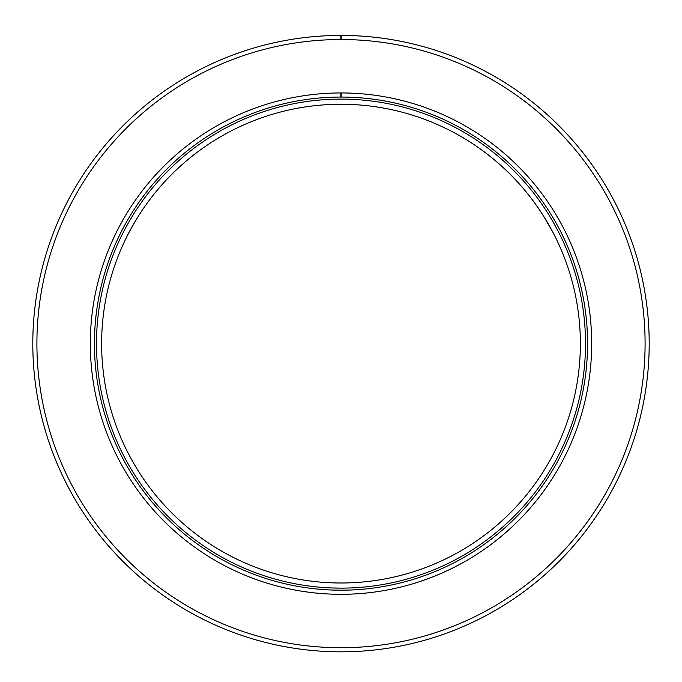 <?xml version="1.0" encoding="UTF-8"?>
<svg xmlns="http://www.w3.org/2000/svg" width="682" height="682" viewBox="0 0 682 682"><rect width="100%" height="100%" fill="white"/><g stroke="black" fill="none" stroke-linecap="round" stroke-linejoin="round"><path stroke-width="1.02" d="M347.684 588.037L342.509 588.131M341.307 588.131L331.546 587.952M344.691 588.106L346.251 588.072M337.377 582.965L339.184 582.991M96.494 343.626A244.506 244.506 0 0 1 463.257 131.873A244.506 244.506 0 0 1 463.257 555.37A244.506 244.506 0 0 1 96.494 343.626M549.334 215.631L551.994 220.064M552.599 221.104L557.322 229.646M556.001 227.174L554.543 224.523M553.648 222.929L552.727 221.318M550.877 218.18L550.076 216.85M125.991 227.2L128.497 222.673M129.094 221.633L134.132 213.278M132.649 215.657L131.089 218.24M130.151 219.817L129.222 221.42M127.423 224.583L126.673 225.938M101.627 343.626A239.373 239.373 0 0 1 460.682 136.323A239.373 239.373 0 0 1 460.682 550.928A239.373 239.373 0 0 1 101.627 343.626M552.65 231.803L543.418 215.844L549.206 225.512M550.093 227.089L552.863 232.212M129.137 232.212L134.61 222.366M135.53 220.815L129.469 231.573M340.795 35.421L340.795 39.53A304.095 304.095 0 0 0 77.68 495.729A304.095 304.095 0 0 0 604.32 495.729A304.095 304.095 0 0 0 341.205 39.53L341.205 35.421A308.204 308.204 0 0 1 607.875 497.783A308.204 308.204 0 0 1 74.125 497.783A308.204 308.204 0 0 1 340.795 35.421M345.74 594.252L341.818 594.295M339.858 594.295L339.031 594.286M340.991 590.186L344.581 590.16M339.227 590.177L337.547 590.16M336.115 590.135L340.267 590.186M127.474 220.337L125.701 223.457M128.361 218.811L129.213 217.362M130.083 215.921L127.841 219.706M554.534 220.346L552.718 217.251M555.412 221.88L556.239 223.338M557.049 224.813L554.901 220.977M340.795 97.057A246.56 246.56 0 0 0 127.5 466.965A246.56 246.56 0 0 0 554.5 466.965A246.56 246.56 0 0 0 341.205 97.057L341.205 92.948A250.669 250.669 0 0 1 558.055 469.02A250.669 250.669 0 0 1 123.945 469.02A250.669 250.669 0 0 1 340.795 92.948L340.795 97.057M557.1 216.595L557.68 217.575M558.66 219.28L560.561 222.673M121.575 222.417L123.502 218.999M124.482 217.294L126.392 214.08"/></g></svg>
